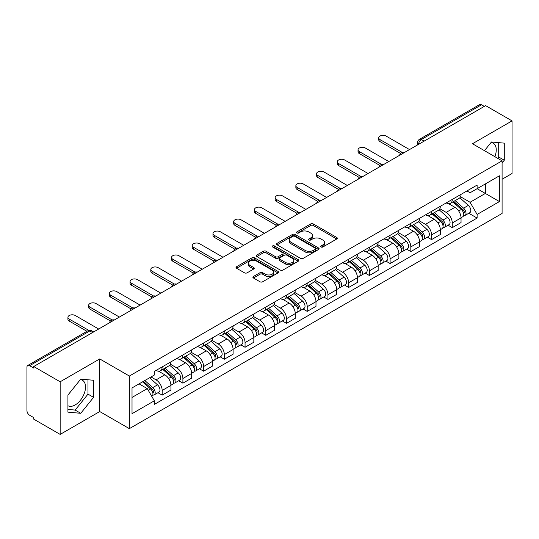 <?xml version="1.0" encoding="UTF-8"?>
<svg xmlns="http://www.w3.org/2000/svg" width="539" height="539" viewBox="0 0 539 539"><rect width="100%" height="100%" fill="white"/><g stroke="black" fill="none" stroke-linecap="round" stroke-linejoin="round"><path stroke-width="0.81" d="M321.076 246.99A1.294 0.748 0 0 0 322.901 246.99L336.754 238.993A1.846 1.065 0 0 0 337.293 238.238A1.846 1.065 0 0 0 336.754 237.49L313.287 223.941A1.846 1.065 0 0 0 310.68 223.941L296.827 231.938A1.294 0.748 0 0 0 296.45 232.464A1.294 0.748 0 0 0 296.827 232.989A1.294 0.748 0 0 0 298.653 232.989L300.445 231.952A5.902 3.409 0 0 1 308.786 231.952L310.74 233.084A5.902 3.409 0 0 1 312.472 235.496A5.902 3.409 0 0 1 310.74 237.901L308.948 238.939A1.294 0.748 0 0 0 308.571 239.464A1.294 0.748 0 0 0 308.948 239.99A1.294 0.748 0 0 0 310.774 239.99L312.566 238.959A5.902 3.409 0 0 1 320.914 238.959L322.868 240.084A5.902 3.409 0 0 1 324.599 242.496A5.902 3.409 0 0 1 322.868 244.901L321.076 245.939A1.294 0.748 0 0 0 320.698 246.464A1.294 0.748 0 0 0 321.076 246.99L321.076 245.939M491.042 142.512A14.654 8.462 -60 0 1 493.205 143.172A14.654 8.462 -60 0 1 494.856 156.667M80.331 379.631A14.654 8.462 -60 0 1 82.494 380.298A14.654 8.462 -60 0 1 84.738 392.035A14.654 8.462 -60 0 1 75.17 404.951A14.654 8.462 -60 0 1 67.927 405.726M253.438 276.48A1.846 1.065 0 0 0 252.899 277.235A1.846 1.065 0 0 0 253.438 277.989L260.027 281.789A1.846 1.065 0 0 0 262.634 281.789L278.016 272.902A1.846 1.065 0 0 0 278.555 272.155A1.846 1.065 0 0 0 278.016 271.4L254.549 257.851A1.846 1.065 0 0 0 251.942 257.851L236.554 266.731A1.846 1.065 0 0 0 236.015 267.485A1.846 1.065 0 0 0 236.554 268.24L244.511 272.828A1.846 1.065 0 0 0 247.118 272.828L253.701 269.028A1.846 1.065 0 0 0 254.24 268.274A1.846 1.065 0 0 0 253.701 267.526L249.759 265.249A4.932 2.85 0 0 1 248.311 263.234A4.932 2.85 0 0 1 251.356 260.6A4.932 2.85 0 0 1 256.732 261.22L272.182 270.14A4.932 2.85 0 0 1 273.63 272.155A4.932 2.85 0 0 1 270.585 274.782A4.932 2.85 0 0 1 265.208 274.169L262.634 272.68A1.846 1.065 0 0 0 260.027 272.68L253.438 276.48L253.438 277.989M129.36 376.04L99.742 358.934L60.159 381.787L33.721 366.527L485.619 105.631L512.05 120.891L472.467 143.745L502.085 160.844L129.36 376.04L129.36 428.646L502.085 213.457L502.085 160.844M300.573 258.376A1.846 1.065 0 0 0 303.181 258.376L318.569 249.496A1.846 1.065 0 0 0 319.108 248.742A1.846 1.065 0 0 0 318.569 247.987L295.096 234.438A1.846 1.065 0 0 0 292.488 234.438L277.107 243.325A1.846 1.065 0 0 0 276.561 244.073A1.846 1.065 0 0 0 277.107 244.827L300.573 258.376M273.125 247.273A1.294 0.748 0 0 1 274.432 247.455L274.432 245.919L298.289 259.697A1.846 1.065 0 0 1 298.828 260.445A1.846 1.065 0 0 1 298.289 261.199L282.908 270.079A1.846 1.065 0 0 1 280.3 270.079L256.827 256.53L256.827 255.028A1.846 1.065 0 0 0 256.288 255.782A1.846 1.065 0 0 0 256.827 256.53M256.827 255.028L263.416 251.228A1.846 1.065 0 0 1 266.023 251.228L275.537 256.719A1.846 1.065 0 0 0 278.144 256.719L282.517 254.199A1.846 1.065 0 0 0 283.056 253.445A1.846 1.065 0 0 0 282.517 252.697L272.606 246.97A1.294 0.748 0 0 1 272.229 246.444A1.294 0.748 0 0 1 273.024 245.757A1.294 0.748 0 0 1 274.432 245.919M60.159 381.787L60.159 434.4L33.721 419.14L33.721 417.604L29.605 415.225A3.76 2.169 -120 0 1 26.95 410.624L26.95 367.221A3.76 2.169 -120 0 1 27.725 365.496L87.897 330.757A3.76 2.169 60 0 1 89.777 330.946L29.605 365.685A3.76 2.169 -120 0 0 27.725 365.496M502.085 179.251L512.05 173.504L512.05 120.891M60.159 434.4L99.742 411.547L129.36 428.646M33.721 366.527L33.721 368.063L29.605 365.685M424.119 141.137L421.33 139.527A3.76 2.169 60 0 0 419.45 139.338L479.622 104.6A3.76 2.169 60 0 1 481.495 104.788L421.33 139.527A3.76 2.169 120 0 0 418.668 144.129L418.668 144.284M484.291 106.399L481.495 104.788M452.275 199.423A8.644 4.986 60 0 1 450.489 203.304L459.255 198.237A8.644 4.986 -120 0 0 461.04 194.363M439.831 208.728L446.164 212.379A8.644 4.986 60 0 1 452.275 222.964L461.04 217.904A8.644 4.986 -120 0 0 454.929 207.32L448.657 203.702M461.04 217.904L461.04 222.58L452.275 227.647L448.071 225.214M450.489 203.304A8.644 4.986 60 0 1 446.231 202.913M452.275 222.964L452.275 227.647M431.557 211.389A8.644 4.986 60 0 1 429.765 215.263L438.53 210.203A8.644 4.986 -120 0 0 440.323 206.322M427.353 237.18L431.557 239.606L440.323 234.546L440.323 229.87A8.644 4.986 -120 0 0 434.212 219.285L427.939 215.661M429.765 215.263A8.644 4.986 60 0 1 425.514 214.872M419.113 220.694L425.446 224.345A8.644 4.986 60 0 1 431.557 234.93L431.557 239.606M410.833 223.348A8.644 4.986 60 0 1 409.04 227.229L417.813 222.169A8.644 4.986 -120 0 0 419.598 218.288M406.628 249.146L410.833 251.572L419.598 246.512L419.598 241.829A8.644 4.986 -120 0 0 413.487 231.251L407.214 227.626M409.04 227.229A8.644 4.986 60 0 1 404.789 226.838M398.388 232.653L404.722 236.311A8.644 4.986 60 0 1 410.833 246.896L410.833 251.572M390.108 235.314A8.644 4.986 60 0 1 388.323 239.195L397.088 234.128A8.644 4.986 -120 0 0 398.88 230.254M385.911 261.105L390.108 263.537L398.88 258.471L398.88 253.795A8.644 4.986 -120 0 0 392.769 243.21L386.49 239.592M388.323 239.195A8.644 4.986 60 0 1 384.064 238.804M377.671 244.618L384.004 248.27A8.644 4.986 60 0 1 390.108 258.855L390.108 263.537M369.39 247.28A8.644 4.986 60 0 1 367.598 251.154L376.363 246.094A8.644 4.986 -120 0 0 378.156 242.213M365.186 273.071L369.39 275.496L378.156 270.437L378.156 265.761A8.644 4.986 -120 0 0 372.045 255.176L365.772 251.551M367.598 251.154A8.644 4.986 60 0 1 363.347 250.763M356.946 256.584L363.279 260.236A8.644 4.986 60 0 1 369.39 270.821L369.39 275.496M348.666 259.239A8.644 4.986 60 0 1 346.88 263.12L355.646 258.06A8.644 4.986 -120 0 0 357.431 254.179M344.461 285.037L348.666 287.462L357.431 282.402L357.431 277.72A8.644 4.986 -120 0 0 351.327 267.142L345.048 263.517M346.88 263.12A8.644 4.986 60 0 1 342.622 262.729M336.228 268.543L342.555 272.202A8.644 4.986 60 0 1 348.666 282.786L348.666 287.462M327.948 271.205A8.644 4.986 60 0 1 326.156 275.085L334.921 270.019A8.644 4.986 -120 0 0 336.713 266.145M323.744 296.996L327.948 299.428L336.713 294.361L336.713 289.686A8.644 4.986 -120 0 0 330.602 279.101L324.33 275.483M326.156 275.085A8.644 4.986 60 0 1 321.904 274.695M315.504 280.509L321.837 284.161A8.644 4.986 60 0 1 327.948 294.745L327.948 299.428M307.223 283.17A8.644 4.986 60 0 1 305.431 287.044L314.203 281.985A8.644 4.986 -120 0 0 315.989 278.104M303.019 308.962L307.223 311.387L315.989 306.327L315.989 301.651A8.644 4.986 -120 0 0 309.878 291.067L303.605 287.442M305.431 287.044A8.644 4.986 60 0 1 301.18 286.654M294.779 292.475L301.112 296.127A8.644 4.986 60 0 1 307.223 306.711L307.223 311.387M286.499 295.129A8.644 4.986 60 0 1 284.713 299.01L293.479 293.95A8.644 4.986 -120 0 0 295.271 290.07M282.301 320.927L286.505 323.353L295.271 318.293L295.271 313.61A8.644 4.986 -120 0 0 289.16 303.033L282.881 299.408M284.713 299.01A8.644 4.986 60 0 1 280.462 298.619M274.061 304.434L280.395 308.092A8.644 4.986 60 0 1 286.505 318.677L286.505 323.353M265.781 307.095A8.644 4.986 60 0 1 263.989 310.976L272.761 305.909A8.644 4.986 -120 0 0 274.546 302.035M261.577 332.886L265.781 335.319L274.546 330.252L274.546 325.576A8.644 4.986 -120 0 0 268.435 314.992L262.163 311.374M263.989 310.976A8.644 4.986 60 0 1 259.737 310.585M253.337 316.4L259.67 320.051A8.644 4.986 60 0 1 265.781 330.636L265.781 335.319M245.056 319.061A8.644 4.986 60 0 1 243.271 322.935L252.036 317.875A8.644 4.986 -120 0 0 253.829 313.994M240.859 344.852L245.056 347.278L253.829 342.218L253.829 337.542A8.644 4.986 -120 0 0 247.718 326.957L241.438 323.333M243.271 322.935A8.644 4.986 60 0 1 239.013 322.544M232.619 328.366L238.945 332.017A8.644 4.986 60 0 1 245.056 342.602L245.056 347.278M224.339 331.02A8.644 4.986 60 0 1 222.546 334.901L231.312 329.841A8.644 4.986 -120 0 0 233.104 325.96M220.134 356.818L224.339 359.243L233.104 354.184L233.104 349.501A8.644 4.986 -120 0 0 226.993 338.923L220.721 335.298M222.546 334.901A8.644 4.986 60 0 1 218.295 334.51M211.894 340.325L218.228 343.983A8.644 4.986 60 0 1 224.339 354.568L224.339 359.243M203.614 342.986A8.644 4.986 60 0 1 201.829 346.867L210.594 341.8A8.644 4.986 -120 0 0 212.379 337.926M199.41 368.777L203.614 371.209L212.379 366.143L212.379 361.467A8.644 4.986 -120 0 0 206.275 350.882L199.996 347.264M201.829 346.867A8.644 4.986 60 0 1 197.57 346.476M191.177 352.29L197.503 355.942A8.644 4.986 60 0 1 203.614 366.527L203.614 371.209M182.896 354.952A8.644 4.986 60 0 1 181.104 358.826L189.869 353.766A8.644 4.986 -120 0 0 191.662 349.885M178.692 380.743L182.896 383.168L191.662 378.108L191.662 373.433A8.644 4.986 -120 0 0 185.551 362.848L179.278 359.223M181.104 358.826A8.644 4.986 60 0 1 176.853 358.435M170.452 364.256L176.785 367.908A8.644 4.986 60 0 1 182.896 378.493L182.896 383.168M162.172 366.911A8.644 4.986 60 0 1 160.379 370.792L169.152 365.732A8.644 4.986 -120 0 0 170.937 361.851M157.967 392.709L162.172 395.134L170.937 390.074L170.937 385.392A8.644 4.986 -120 0 0 164.826 374.814L158.554 371.189M160.379 370.792A8.644 4.986 60 0 1 156.128 370.401M151.014 376.956L156.061 379.874A8.644 4.986 60 0 1 162.172 390.458L162.172 395.134M466.956 190.947L470.075 192.753L499.431 175.802L485.349 183.934L485.349 193.44L470.075 202.26L460.555 196.762M132.021 397.432L147.295 388.612L154.336 400.807L132.021 413.696L132.021 387.925L154.336 375.043L154.336 371.438L477.116 185.079L477.116 188.684L499.431 201.573L477.116 214.455L470.075 202.26M499.431 175.802L499.431 201.573M154.336 400.807L154.336 404.412L477.116 218.059L477.116 214.455M502.085 162.953L504.282 160.231L504.282 143.138L491.46 141.993L484.48 150.677M99.742 358.934L99.742 411.547M67.927 412.153L80.749 413.298L93.564 397.351L93.564 380.264L80.749 379.119L67.927 395.06L67.927 412.153M147.295 388.612L139.062 383.862M468.795 213.255L477.116 218.059M497.665 158.298L498.703 157.011L498.703 142.64M498.703 157.011L504.282 160.231M67.927 409.431L75.17 410.078L87.985 394.13L87.985 379.766M75.17 410.078L80.749 413.298M87.985 394.13L93.564 397.351M321.594 247.172L322.868 246.438A5.902 3.409 0 0 0 324.599 244.026L324.599 242.496M312.472 235.496L312.472 237.025A5.902 3.409 0 0 1 310.74 239.437L309.467 240.172M336.727 239.006L313.287 225.47A1.846 1.065 0 0 0 310.68 225.47L297.339 233.171M318.542 249.51L295.096 235.974A1.846 1.065 0 0 0 292.488 235.974L277.127 244.841L277.107 243.325M315.308 249.267A1.294 0.748 0 0 0 315.686 248.742A1.294 0.748 0 0 0 315.308 248.216L294.705 236.318A1.294 0.748 0 0 0 292.879 236.318L290.993 237.416A5.902 3.409 0 0 0 289.261 239.821A5.902 3.409 0 0 0 290.993 242.233L305.074 250.359A5.902 3.409 0 0 0 313.415 250.359L315.308 249.267L315.308 250.803A1.294 0.748 0 0 0 315.686 250.278L315.686 248.742M289.261 239.821L289.261 241.357A5.902 3.409 0 0 0 290.993 243.763L290.993 242.233M315.308 250.803L313.415 251.895A5.902 3.409 0 0 1 305.074 251.895L290.993 243.763M256.854 256.544L263.416 252.757L263.416 251.228M283.056 253.445L283.056 254.981A1.846 1.065 0 0 1 282.517 255.735L278.144 258.255A1.846 1.065 0 0 1 275.537 258.255L266.023 252.757A1.846 1.065 0 0 0 263.416 252.757M274.432 247.455L298.269 261.213M285.414 262.426A4.932 2.85 0 0 0 290.791 263.039A4.932 2.85 0 0 0 293.836 260.411A4.932 2.85 0 0 0 292.394 258.397L286.95 255.25A1.846 1.065 0 0 0 284.343 255.25L279.97 257.777A1.846 1.065 0 0 0 279.431 258.525A1.846 1.065 0 0 0 279.97 259.279L285.414 262.426L285.414 263.955A4.932 2.85 0 0 0 290.791 264.575A4.932 2.85 0 0 0 293.836 261.941L293.836 260.411M279.431 258.525L279.431 260.061A1.846 1.065 0 0 0 279.97 260.815L279.97 259.279M285.414 263.955L279.97 260.815M273.63 272.155L273.63 273.684A4.932 2.85 0 0 1 270.585 276.318A4.932 2.85 0 0 1 265.208 275.698L262.634 274.216A1.846 1.065 0 0 0 260.027 274.216L253.465 278.003M248.311 263.234L248.311 264.764A4.932 2.85 0 0 0 249.759 266.778L249.759 265.249M253.674 269.042L249.759 266.778M277.989 272.923L254.549 259.387A1.846 1.065 0 0 0 251.942 259.387L236.581 268.254M452.875 201.923L461.317 209.455A4.696 2.708 60 0 1 462.792 216.718L461.04 217.729M453.097 202.118L457.072 204.416M453.73 201.431L463.122 209.812A2.257 1.3 60 0 1 463.83 213.303A2.257 1.3 60 0 1 463.628 213.383M455.132 200.616L463.574 208.155A4.696 2.708 60 0 1 465.049 215.411A4.696 2.708 60 0 1 463.634 215.566M459.841 197.793L468.357 205.393A4.696 2.708 60 0 1 469.833 212.656L465.049 215.411M400.571 153.467L380.015 141.595A4.319 2.493 180 0 1 378.749 139.837L378.749 137.843A4.319 2.493 -0 0 0 380.015 139.601L402.289 152.463M409.505 149.572L386.126 136.077A4.319 2.493 -0 0 0 381.417 135.538A4.319 2.493 -0 0 0 378.749 137.843M432.157 213.889L440.599 221.421A4.696 2.708 60 0 1 442.074 228.684L440.323 229.695M432.379 214.084L436.354 216.382M433.006 213.397L442.398 221.778A2.257 1.3 60 0 1 443.112 225.262A2.257 1.3 60 0 1 442.903 225.342M434.414 212.582L442.856 220.114A4.696 2.708 60 0 1 444.331 227.377A4.696 2.708 60 0 1 442.91 227.532M439.117 209.752L447.639 217.358A4.696 2.708 60 0 1 449.108 224.615L444.331 227.377M411.432 225.848L419.874 233.38A4.696 2.708 60 0 1 421.35 240.643L419.598 241.654M411.655 226.05L415.63 228.341M412.281 225.356L421.68 233.744A2.257 1.3 60 0 1 422.387 237.227A2.257 1.3 60 0 1 422.178 237.308M413.689 224.547L422.131 232.08A4.696 2.708 60 0 1 423.607 239.343A4.696 2.708 60 0 1 422.192 239.491M418.399 221.718L426.915 229.318A4.696 2.708 60 0 1 428.39 236.581L423.607 239.343M379.854 165.433L359.291 153.561A4.319 2.493 180 0 1 358.031 151.796L358.031 149.802A4.319 2.493 -0 0 0 359.291 151.567L381.565 164.429M388.781 161.538L365.402 148.043A4.319 2.493 -0 0 0 360.699 147.497A4.319 2.493 -0 0 0 358.031 149.802M359.129 177.392L338.573 165.527A4.319 2.493 180 0 1 337.306 163.762L337.306 161.767A4.319 2.493 -0 0 0 338.573 163.533L360.847 176.388M368.063 173.504L344.684 160.002A4.319 2.493 -0 0 0 339.974 159.463A4.319 2.493 -0 0 0 337.306 161.767M390.708 237.814L399.156 245.346A4.696 2.708 60 0 1 400.625 252.609L398.873 253.62M390.937 238.009L394.905 240.306M391.563 237.322L400.955 245.703A2.257 1.3 60 0 1 401.663 249.193A2.257 1.3 60 0 1 401.461 249.274M392.971 236.506L401.414 244.046A4.696 2.708 60 0 1 402.889 251.302A4.696 2.708 60 0 1 401.467 251.457M397.674 233.683L406.197 241.283A4.696 2.708 60 0 1 407.666 248.546L402.889 251.302M369.99 249.779L378.432 257.312A4.696 2.708 60 0 1 379.907 264.575L378.156 265.586M370.212 249.975L374.187 252.272M370.839 249.287L380.238 257.669A2.257 1.3 60 0 1 380.945 261.152A2.257 1.3 60 0 1 380.736 261.233M372.247 248.472L380.689 256.005A4.696 2.708 60 0 1 382.164 263.268A4.696 2.708 60 0 1 380.743 263.423M376.956 245.643L385.473 253.249A4.696 2.708 60 0 1 386.948 260.505L382.164 263.268M349.265 261.738L357.707 269.271A4.696 2.708 60 0 1 359.183 276.534L357.431 277.545M349.488 261.941L353.463 264.231M350.121 261.247L359.513 269.635A2.257 1.3 60 0 1 360.22 273.118A2.257 1.3 60 0 1 360.018 273.199M351.522 260.438L359.971 267.971A4.696 2.708 60 0 1 361.44 275.234A4.696 2.708 60 0 1 360.025 275.382M356.232 257.608L364.748 265.208A4.696 2.708 60 0 1 366.224 272.471L361.44 275.234M338.411 189.357L317.848 177.486A4.319 2.493 180 0 1 316.588 175.727L316.588 173.733A4.319 2.493 -0 0 0 317.848 175.492L340.122 188.354M347.338 185.463L323.959 171.968A4.319 2.493 -0 0 0 319.25 171.429A4.319 2.493 -0 0 0 316.588 173.733M317.687 201.323L297.13 189.452A4.319 2.493 180 0 1 295.864 187.687L295.864 185.692A4.319 2.493 -0 0 0 297.13 187.457L319.405 200.319M326.621 197.429L303.241 183.934A4.319 2.493 -0 0 0 298.532 183.388A4.319 2.493 -0 0 0 295.864 185.692M296.962 213.282L276.406 201.418A4.319 2.493 180 0 1 275.139 199.652L275.139 197.658A4.319 2.493 -0 0 0 276.406 199.423L298.68 212.278M305.896 209.395L282.517 195.893A4.319 2.493 -0 0 0 277.807 195.354A4.319 2.493 -0 0 0 275.139 197.658M328.547 273.704L336.99 281.237A4.696 2.708 60 0 1 338.465 288.5L336.713 289.51M328.77 273.9L332.745 276.197M329.396 273.212L338.795 281.594A2.257 1.3 60 0 1 339.503 285.084A2.257 1.3 60 0 1 339.294 285.165M330.805 272.397L339.247 279.936A4.696 2.708 60 0 1 340.722 287.193A4.696 2.708 60 0 1 339.3 287.348M335.514 269.574L344.03 277.174A4.696 2.708 60 0 1 345.506 284.437L340.722 287.193M276.244 225.248L255.688 213.377A4.319 2.493 180 0 1 254.421 211.618L254.421 209.624A4.319 2.493 -0 0 0 255.688 211.382L277.956 224.244M285.171 221.354L261.799 207.859A4.319 2.493 -0 0 0 257.09 207.32A4.319 2.493 -0 0 0 254.421 209.624M307.823 285.67L316.265 293.203A4.696 2.708 60 0 1 317.74 300.466L315.989 301.476M308.045 285.865L312.02 288.163M308.672 285.178L318.071 293.56A2.257 1.3 60 0 1 318.778 297.043A2.257 1.3 60 0 1 318.576 297.124M310.08 284.363L318.522 291.895A4.696 2.708 60 0 1 319.998 299.158A4.696 2.708 60 0 1 318.583 299.313M314.789 281.533L323.306 289.14A4.696 2.708 60 0 1 324.781 296.396L319.998 299.158M255.52 237.214L234.964 225.342A4.319 2.493 180 0 1 233.697 223.577L233.697 221.583A4.319 2.493 -0 0 0 234.964 223.348L257.238 236.21M264.454 233.32L241.074 219.824A4.319 2.493 -0 0 0 236.365 219.279A4.319 2.493 -0 0 0 233.697 221.583M287.098 297.629L295.547 305.162A4.696 2.708 60 0 1 297.023 312.425L295.264 313.435M287.327 297.831L291.303 300.122M287.954 297.137L297.346 305.525A2.257 1.3 60 0 1 298.054 309.009A2.257 1.3 60 0 1 297.851 309.09M289.362 296.329L297.804 303.861A4.696 2.708 60 0 1 299.28 311.124A4.696 2.708 60 0 1 297.858 311.272M294.065 293.499L302.588 301.099A4.696 2.708 60 0 1 304.057 308.362L299.28 311.124M234.802 249.173L214.239 237.308A4.319 2.493 180 0 1 212.979 235.543L212.979 233.549A4.319 2.493 -0 0 0 214.239 235.314L236.513 248.169M243.729 245.285L220.35 231.783A4.319 2.493 -0 0 0 215.647 231.244A4.319 2.493 -0 0 0 212.979 233.549M266.381 309.595L274.823 317.127A4.696 2.708 60 0 1 276.298 324.39L274.546 325.401M266.603 309.79L270.578 312.088M267.229 309.103L276.628 317.484A2.257 1.3 60 0 1 277.336 320.974A2.257 1.3 60 0 1 277.127 321.055M268.638 308.288L277.08 315.827A4.696 2.708 60 0 1 278.555 323.083A4.696 2.708 60 0 1 277.14 323.238M273.347 305.465L281.863 313.065A4.696 2.708 60 0 1 283.339 320.328L278.555 323.083M214.077 261.139L193.521 249.267A4.319 2.493 180 0 1 192.255 247.509L192.255 245.514A4.319 2.493 -0 0 0 193.521 247.273L215.795 260.135M223.011 257.244L199.632 243.749A4.319 2.493 -0 0 0 194.923 243.21A4.319 2.493 -0 0 0 192.255 245.514M245.656 321.561L254.105 329.093A4.696 2.708 60 0 1 255.574 336.356L253.822 337.367M245.885 321.756L249.853 324.054M246.512 321.069L255.904 329.45A2.257 1.3 60 0 1 256.611 332.934A2.257 1.3 60 0 1 256.409 333.014M247.913 320.254L256.362 327.786A4.696 2.708 60 0 1 257.837 335.049A4.696 2.708 60 0 1 256.416 335.204M252.623 317.424L261.139 325.03A4.696 2.708 60 0 1 262.614 332.287L257.837 335.049M193.36 273.105L172.797 261.233A4.319 2.493 180 0 1 171.53 259.468L171.53 257.474A4.319 2.493 -0 0 0 172.797 259.239L195.071 272.101M202.287 269.21L178.908 255.715A4.319 2.493 -0 0 0 174.198 255.169A4.319 2.493 -0 0 0 171.53 257.474M224.938 333.52L233.38 341.052A4.696 2.708 60 0 1 234.856 348.315L233.104 349.326M225.161 333.722L229.136 336.013M225.787 333.028L235.186 341.416A2.257 1.3 60 0 1 235.893 344.899A2.257 1.3 60 0 1 235.684 344.98M227.195 332.219L235.637 339.752A4.696 2.708 60 0 1 237.113 347.015A4.696 2.708 60 0 1 235.691 347.163M231.905 329.39L240.421 336.99A4.696 2.708 60 0 1 241.896 344.253L237.113 347.015M172.635 285.064L152.079 273.199A4.319 2.493 180 0 1 150.812 271.434L150.812 269.439A4.319 2.493 -0 0 0 152.079 271.205L174.353 284.06M181.569 281.176L158.19 267.674A4.319 2.493 -0 0 0 153.48 267.135A4.319 2.493 -0 0 0 150.812 269.439M204.214 345.486L212.656 353.018A4.696 2.708 60 0 1 214.131 360.281L212.379 361.292M204.436 345.681L208.411 347.978M205.069 344.994L214.461 353.375A2.257 1.3 60 0 1 215.169 356.865A2.257 1.3 60 0 1 214.967 356.946M206.471 344.178L214.92 351.718A4.696 2.708 60 0 1 216.388 358.974A4.696 2.708 60 0 1 214.973 359.129M211.18 341.355L219.696 348.955A4.696 2.708 60 0 1 221.172 356.218L216.388 358.974M151.91 297.029L131.354 285.158A4.319 2.493 180 0 1 130.088 283.399L130.088 281.405A4.319 2.493 -0 0 0 131.354 283.164L153.628 296.026M160.844 293.135L137.465 279.64A4.319 2.493 -0 0 0 132.756 279.101A4.319 2.493 -0 0 0 130.088 281.405M183.496 357.451L191.938 364.984A4.696 2.708 60 0 1 193.413 372.247L191.662 373.257M183.718 357.647L187.693 359.944M184.345 356.959L193.744 365.341A2.257 1.3 60 0 1 194.451 368.824A2.257 1.3 60 0 1 194.242 368.905M185.753 356.144L194.195 363.677A4.696 2.708 60 0 1 195.67 370.94A4.696 2.708 60 0 1 194.249 371.095M190.462 353.314L198.979 360.921A4.696 2.708 60 0 1 200.454 368.177L195.67 370.94M131.193 308.995L110.636 297.124A4.319 2.493 180 0 1 109.37 295.359L109.37 293.364A4.319 2.493 -0 0 0 110.636 295.129L132.904 307.991M140.12 305.101L116.741 291.606A4.319 2.493 -0 0 0 112.038 291.06A4.319 2.493 -0 0 0 109.37 293.364M162.771 369.41L171.213 376.943A4.696 2.708 60 0 1 172.689 384.206L170.937 385.217M162.994 369.613L166.969 371.903M163.62 368.919L173.019 377.307A2.257 1.3 60 0 1 173.726 380.79A2.257 1.3 60 0 1 173.524 380.871M165.028 368.11L173.47 375.643A4.696 2.708 60 0 1 174.946 382.906A4.696 2.708 60 0 1 173.531 383.054M169.738 365.28L178.254 372.88A4.696 2.708 60 0 1 179.73 380.143L174.946 382.906M110.468 320.954L89.912 309.09A4.319 2.493 180 0 1 88.645 307.324L88.645 305.33A4.319 2.493 -0 0 0 89.912 307.095L112.186 319.95M119.402 317.067L96.023 303.565A4.319 2.493 -0 0 0 91.313 303.026A4.319 2.493 -0 0 0 88.645 305.33M142.565 381.834L150.496 388.909A4.696 2.708 60 0 1 151.971 396.172L151.735 396.306M142.646 381.787L146.251 383.869M143.414 381.342L152.294 389.266A2.257 1.3 60 0 1 153.002 392.756A2.257 1.3 60 0 1 152.8 392.837M144.823 380.534L152.753 387.608A4.696 2.708 60 0 1 154.228 394.865A4.696 2.708 60 0 1 152.806 395.02M149.606 377.772L157.536 384.846A4.696 2.708 60 0 1 159.005 392.109L154.228 394.865M86.954 331.303L69.187 321.049A4.319 2.493 180 0 1 67.927 319.29L67.927 317.296A4.319 2.493 -0 0 0 69.187 319.054L88.807 330.38M98.677 329.026L75.298 315.531A4.319 2.493 -0 0 0 70.589 314.992A4.319 2.493 -0 0 0 67.927 317.296M418.803 144.203L418.668 144.129A3.76 2.169 0 0 1 417.57 142.592L417.57 144.917M182.896 378.493L191.662 373.433M203.614 366.527L212.379 361.467M224.339 354.568L233.104 349.501M245.056 342.602L253.829 337.542M265.781 330.636L274.546 325.576M286.505 318.677L295.271 313.61M307.223 306.711L315.989 301.651M327.948 294.745L336.713 289.686M348.666 282.786L357.431 277.72M369.39 270.821L378.156 265.761M390.108 258.855L398.88 253.795M410.833 246.896L419.598 241.829M431.557 234.93L440.323 229.87M162.172 390.458L170.937 385.392M156.061 379.874L164.826 374.814M176.785 367.908L185.551 362.848M197.503 355.942L206.275 350.882M218.228 343.983L226.993 338.923M238.945 332.017L247.718 326.957M259.67 320.051L268.435 314.992M280.395 308.092L289.16 303.033M301.112 296.127L309.878 291.067M321.837 284.161L330.602 279.101M342.555 272.202L351.327 267.142M363.279 260.236L372.045 255.176M384.004 248.27L392.769 243.21M404.722 236.311L413.487 231.251M425.446 224.345L434.212 219.285M446.164 212.379L454.929 207.32M404.088 152.699A3.76 2.169 120 0 0 402.431 153.655M383.37 164.665A3.76 2.169 120 0 0 381.713 165.621M362.646 176.624A3.76 2.169 120 0 0 360.989 177.587M341.928 188.589A3.76 2.169 120 0 0 340.264 189.546M321.204 200.555A3.76 2.169 120 0 0 319.546 201.512M300.479 212.514A3.76 2.169 120 0 0 298.822 213.478M279.761 224.48A3.76 2.169 120 0 0 278.104 225.437M259.037 236.446A3.76 2.169 120 0 0 257.379 237.403M238.319 248.405A3.76 2.169 120 0 0 236.661 249.368M217.594 260.371A3.76 2.169 120 0 0 215.937 261.327M196.876 272.336A3.76 2.169 120 0 0 195.212 273.293M176.152 284.296A3.76 2.169 120 0 0 174.495 285.259M155.427 296.261A3.76 2.169 120 0 0 153.77 297.218M134.71 308.227A3.76 2.169 120 0 0 133.052 309.184M113.985 320.186A3.76 2.169 120 0 0 112.328 321.15M92.567 332.556L89.777 330.946A3.76 2.169 120 0 1 91.657 330.757A3.76 3.76 0 0 0 87.897 330.757M322.868 246.438L322.868 244.901M308.948 239.99L308.948 238.939M310.74 239.437L310.74 237.901M296.827 232.989L296.827 231.938M310.68 225.47L310.68 223.941M313.287 225.47L313.287 223.941M336.754 238.993L336.754 237.49M292.488 235.974L292.488 234.438M295.096 235.974L295.096 234.438M318.569 249.496L318.569 247.987M305.074 251.895L305.074 250.359M313.415 251.895L313.415 250.359M266.023 252.757L266.023 251.228M275.537 258.255L275.537 256.719M278.144 258.255L278.144 256.719M282.517 255.735L282.517 254.199M298.289 261.199L298.289 259.697M260.027 274.216L260.027 272.68M262.634 274.216L262.634 272.68M265.208 275.698L265.208 274.169M253.701 269.028L253.701 267.526M236.554 268.24L236.554 266.731M251.942 259.387L251.942 257.851M254.549 259.387L254.549 257.851M278.016 272.902L278.016 271.4M461.317 209.455L458.689 210.978M464.295 212.265L463.452 212.757M468.357 205.393L463.574 208.155M380.015 139.601L380.015 141.595M440.599 221.421L437.964 222.937M443.577 224.231L442.728 224.723M447.639 217.358L442.856 220.114M419.874 233.38L417.24 234.903M422.852 236.197L422.01 236.682M426.915 229.318L422.131 232.08M359.291 151.567L359.291 153.561M338.573 163.533L338.573 165.527M399.156 245.346L396.522 246.869M402.134 248.156L401.286 248.647M406.197 241.283L401.414 244.046M378.432 257.312L375.798 258.828M381.41 260.121L380.561 260.613M385.473 253.249L380.689 256.005M357.707 269.271L355.08 270.794M360.692 272.087L359.843 272.572M364.748 265.208L359.971 267.971M317.848 175.492L317.848 177.486M297.13 187.457L297.13 189.452M276.406 199.423L276.406 201.418M336.99 281.237L334.355 282.759M339.968 284.046L339.119 284.538M344.03 277.174L339.247 279.936M255.688 211.382L255.688 213.377M316.265 293.203L313.637 294.718M319.243 296.012L318.401 296.504M323.306 289.14L318.522 291.895M234.964 223.348L234.964 225.342M295.547 305.162L292.913 306.684M298.525 307.978L297.676 308.463M302.588 301.099L297.804 303.861M214.239 235.314L214.239 237.308M274.823 317.127L272.188 318.65M277.801 319.937L276.958 320.429M281.863 313.065L277.08 315.827M193.521 247.273L193.521 249.267M254.105 329.093L251.47 330.609M257.083 331.903L256.234 332.395M261.139 325.03L256.362 327.786M172.797 259.239L172.797 261.233M233.38 341.052L230.746 342.575M236.358 343.869L235.509 344.354M240.421 336.99L235.637 339.752M152.079 271.205L152.079 273.199M212.656 353.018L210.028 354.541M215.634 355.828L214.791 356.319M219.696 348.955L214.92 351.718M131.354 283.164L131.354 285.158M191.938 364.984L189.304 366.5M194.916 367.793L194.067 368.285M198.979 360.921L194.195 363.677M110.636 295.129L110.636 297.124M171.213 376.943L168.586 378.466M174.191 379.759L173.349 380.244M178.254 372.88L173.47 375.643M89.912 307.095L89.912 309.09M150.496 388.909L148.225 390.223M153.474 391.718L152.625 392.21M157.536 384.846L152.753 387.608M69.187 319.054L69.187 321.049M404.412 152.517A3.76 3.76 0 0 0 399.588 155.299M383.687 164.476A3.76 3.76 0 0 0 378.87 167.258M362.969 176.442A3.76 3.76 0 0 0 358.145 179.224M342.245 188.407A3.76 3.76 0 0 0 337.421 191.19M321.52 200.367A3.76 3.76 0 0 0 316.703 203.149M300.802 212.332A3.76 3.76 0 0 0 295.978 215.115M280.078 224.298A3.76 3.76 0 0 0 275.261 227.081M259.36 236.257A3.76 3.76 0 0 0 254.536 239.04M238.636 248.223A3.76 3.76 0 0 0 233.818 251.006M217.911 260.189A3.76 3.76 0 0 0 213.094 262.971M197.193 272.148A3.76 3.76 0 0 0 192.369 274.93M176.469 284.114A3.76 3.76 0 0 0 171.651 286.896M155.751 296.079A3.76 3.76 0 0 0 150.927 298.862M135.026 308.038A3.76 3.76 0 0 0 130.209 310.821M114.308 320.004A3.76 3.76 0 0 0 109.484 322.787M93.671 331.916L91.657 330.757M419.45 139.338A3.76 3.76 0 0 0 417.57 142.592"/></g></svg>

